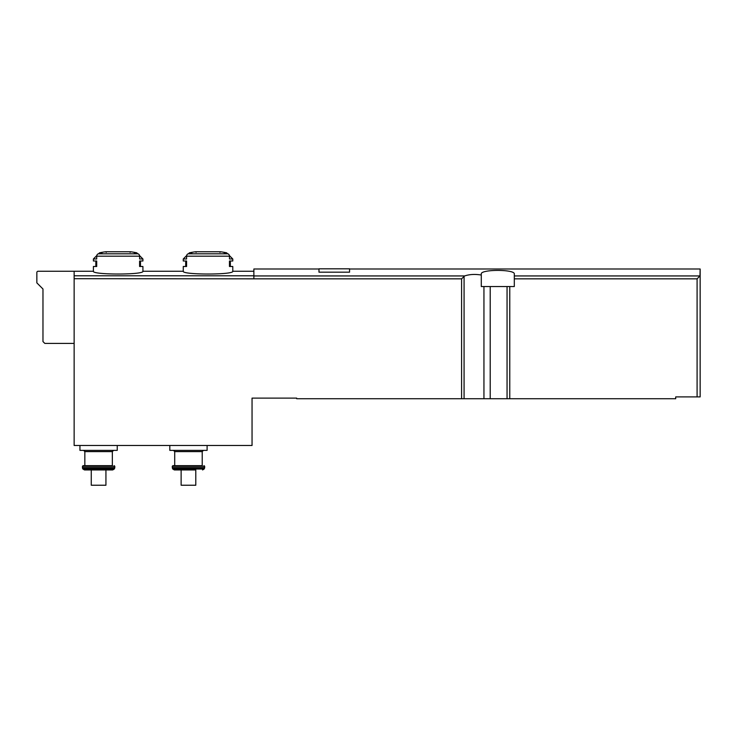 <?xml version="1.0" encoding="UTF-8"?>
<svg xmlns="http://www.w3.org/2000/svg" width="737" height="737" viewBox="0 0 737 737"><rect width="100%" height="100%" fill="white"/><g stroke="black" fill="none" stroke-linecap="round" stroke-linejoin="round"><path stroke-width="1.11" d="M318.983 268.996L253.878 268.996L253.878 278.835L461.583 278.835L461.583 398.726L296.67 398.726L296.67 398.118L252.045 398.118L252.045 445.489L74.142 445.489L74.142 271.262L38.075 271.262A1.225 1.225 0 0 0 36.85 272.487L36.85 282.879L42.967 288.987L42.967 341.563L44.8 343.396L74.142 343.396M481.289 275.03L481.289 286.546L514.306 286.546L514.306 274.081C515.559 269.18 480.008 269.189 481.289 274.081L481.289 275.03C475.015 274.017 469.478 274.321 464.669 275.942L461.583 278.835M514.306 275.942L699.984 275.942L700.15 268.996L700.15 396.893L675.7 396.893L675.7 398.726L461.583 398.726M318.983 272.183L349.55 272.183L349.55 268.821L318.983 268.821L318.983 272.183M99.559 252.809L102.056 252.809A91.701 79.412 90 0 0 98.307 253.814A2.441 2.119 90 0 0 96.713 256.181L96.713 258.973L93.396 258.973L93.396 260.99L96.713 260.99L96.713 266.49L93.396 266.49L93.396 271.262C91.95 274.938 144.378 274.938 142.914 271.262L142.914 266.49L139.597 266.49L139.597 260.99L142.914 260.99L142.914 258.973L139.597 258.973L139.597 256.181A2.441 2.119 -90 0 0 138.012 253.814A91.701 79.412 -90 0 0 134.263 252.809L136.75 252.809A91.701 91.701 0 0 0 130.771 251.778L105.538 251.778A91.701 91.701 0 0 0 99.559 252.809L98.666 253.712M229.4 255.592L232.781 258.973L229.465 258.973L229.465 256.181A2.441 2.119 -90 0 0 227.88 253.814A91.701 79.412 -90 0 0 224.131 252.809L226.618 252.809A91.701 91.701 0 0 0 220.639 251.778L195.406 251.778A91.701 91.701 0 0 0 189.427 252.809L191.924 252.809A91.701 79.412 90 0 0 188.175 253.814A2.441 2.119 90 0 0 186.581 256.181L186.581 258.973L183.264 258.973L183.264 260.99L186.581 260.99L186.581 266.49L183.264 266.49L183.264 271.262C181.818 274.938 234.246 274.938 232.781 271.262L253.878 271.262M232.781 271.262L232.781 266.49L229.465 266.49L229.465 260.99L232.781 260.99L232.781 258.973M195.793 469.948L174.374 469.948L195.793 469.948L195.793 485.232L181.127 485.232L181.127 469.948M91.259 469.948L91.259 485.232L105.935 485.232L105.935 469.948L84.515 469.948L112.678 469.948L114.263 469.027L82.922 469.027L82.636 468.539L114.548 468.539L114.797 467.617L82.397 467.617L82.636 468.539M699.984 275.942L697.091 278.835L697.091 396.893M74.142 278.697L253.878 278.835M117.238 445.489L117.238 450.381L79.946 450.381L79.946 445.489M84.838 451.606L112.346 451.606L112.346 465.664L84.838 465.664L84.838 451.606L83.613 450.381M112.346 465.664L83.005 465.664L82.397 467.617M207.106 445.489L207.106 450.381L169.814 450.381L169.814 445.489M174.706 451.606L202.214 451.606L202.214 465.664L174.706 465.664L174.706 451.606L173.481 450.381M202.214 465.664L172.873 465.664L172.265 466.281L172.504 468.539L204.416 468.539L204.665 467.617L172.265 467.617M253.878 275.942L464.669 275.942M139.597 256.181L96.713 256.181M138.012 253.814L98.307 253.814M253.878 275.785L74.142 275.785M229.465 256.181L186.581 256.181M227.88 253.814L188.175 253.814M483.942 286.546L483.942 398.726M464.08 276.338L464.08 398.726M509.774 286.546L509.774 398.726M514.306 278.835L697.091 278.835M490.206 286.546L490.206 398.726M507.056 286.546L507.056 398.726M114.18 465.664L114.797 466.281L82.397 466.281M204.048 465.664L204.665 466.281L172.265 466.281M204.416 468.539L204.131 469.027L172.79 469.027L172.504 468.539M349.55 268.996L700.15 268.996M183.264 271.262L142.914 271.262M93.396 271.262L74.142 271.262M112.346 451.606L113.572 450.381M114.797 466.281L114.797 467.617M114.263 469.027L114.548 468.539M82.922 469.027L84.515 469.948M202.214 451.606L203.44 450.381M204.665 466.281L204.665 467.617M204.131 469.027L202.546 469.948M172.79 469.027L174.374 469.948M219.948 252.386L220.556 251.768L195.489 251.768L196.106 252.386M189.427 252.809L188.525 253.712M186.645 255.592L183.264 258.973M185.715 266.49L185.715 260.99M226.618 252.809L227.521 253.712M230.34 260.99L230.34 266.49M130.081 252.386L130.689 251.768L105.621 251.768L106.239 252.386M96.777 255.592L93.396 258.973M95.847 266.49L95.847 260.99M136.75 252.809L137.653 253.712M139.542 255.592L142.914 258.973M140.472 260.99L140.472 266.49"/></g></svg>
